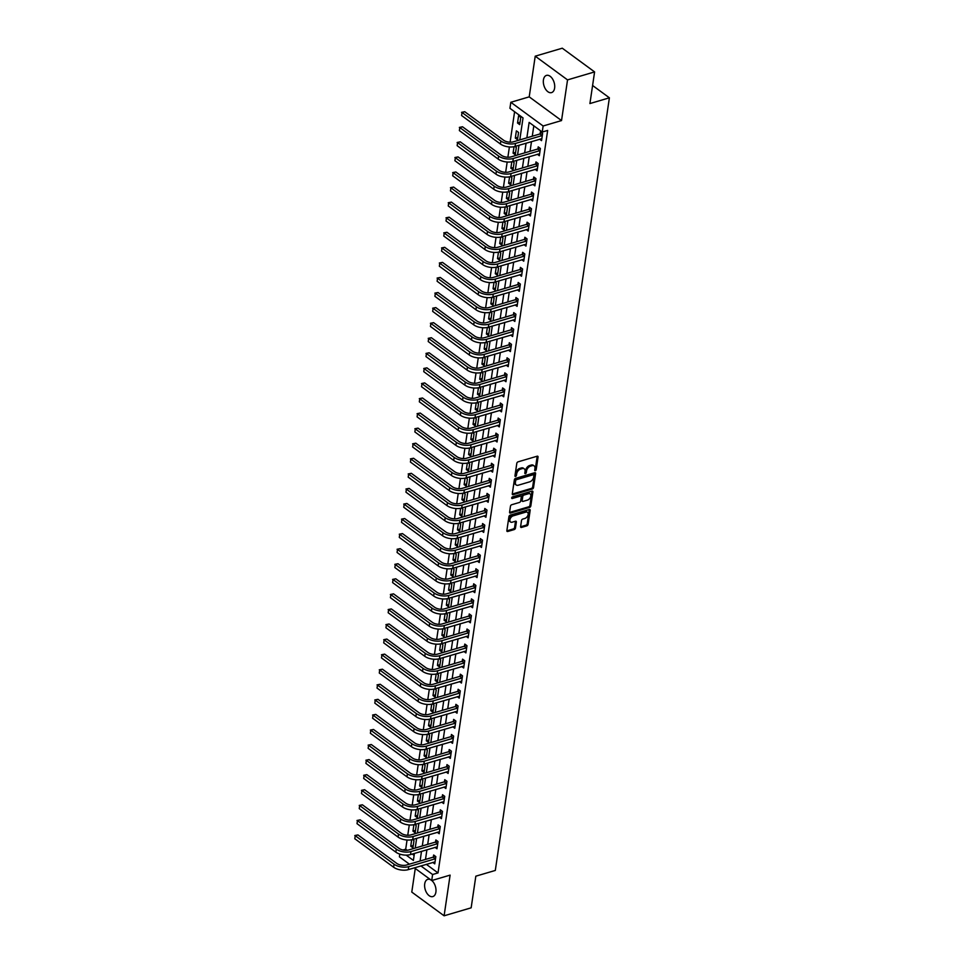 <?xml version="1.0" encoding="UTF-8"?>
<svg xmlns="http://www.w3.org/2000/svg" width="964" height="964" viewBox="0 0 964 964"><rect width="100%" height="100%" fill="white"/><g stroke="black" fill="none" stroke-linecap="round" stroke-linejoin="round"><path stroke-width="1.45" d="M535.321 470.697A0.964 0.615 126.3 0 0 536.189 469.661L538.045 457.081A1.374 0.868 126.3 0 0 537.153 456.213L518.029 461.852A1.374 0.868 126.3 0 0 516.8 463.347L514.945 475.915A0.964 0.615 126.3 0 0 516.427 475.481L516.668 473.854A4.398 2.796 126.3 0 1 520.62 469.07L522.223 468.6A4.398 2.796 126.3 0 1 524.259 468.829A4.398 2.796 126.3 0 1 525.055 471.384L524.814 473.011A0.964 0.615 126.3 0 0 526.308 472.565L526.549 470.938A4.398 2.796 126.3 0 1 530.501 466.154L532.092 465.684A4.398 2.796 126.3 0 1 534.14 465.913A4.398 2.796 126.3 0 1 534.936 468.468L534.695 470.095A0.964 0.615 126.3 0 0 535.321 470.697M534.719 469.926A0.964 0.615 126.3 0 0 535.309 469.01L537.165 456.442A1.374 0.868 126.3 0 0 537.177 456.201M514.969 475.746A0.964 0.615 126.3 0 0 515.559 474.842L515.788 473.216L516.668 473.854M524.838 472.842A0.964 0.615 126.3 0 0 525.428 471.926L525.669 470.299L526.549 470.938M430.643 879.758A8.977 5.326 -106.4 0 0 427.763 879.361A8.977 5.326 -106.4 0 0 424.714 883.868A8.977 5.326 -106.4 0 0 426.823 893.098A8.977 5.326 -106.4 0 0 432.836 896.58A8.977 5.326 -106.4 0 0 435.897 892.074A8.977 5.326 -106.4 0 0 431.776 880.518M554.613 88.11A8.977 5.326 -106.4 0 0 552.493 78.867A8.977 5.326 -106.4 0 0 546.48 75.397A8.977 5.326 -106.4 0 0 543.431 79.904A8.977 5.326 -106.4 0 0 545.54 89.134A8.977 5.326 -106.4 0 0 551.553 92.604A8.977 5.326 -106.4 0 0 554.613 88.11M520.62 526.549A1.374 0.868 126.3 0 0 521.512 527.428L526.874 525.838A1.374 0.868 126.3 0 0 528.103 524.344L530.164 510.39A1.374 0.868 126.3 0 0 529.284 509.51L510.161 515.15A1.374 0.868 126.3 0 0 508.932 516.644L506.859 530.61A1.374 0.868 126.3 0 0 507.751 531.477L514.234 529.573A1.374 0.868 126.3 0 0 515.463 528.067L516.355 522.102A1.374 0.868 126.3 0 0 515.463 521.223L512.246 522.175A3.675 2.338 126.3 0 1 510.534 521.982A3.675 2.338 126.3 0 1 510.209 518.716A3.675 2.338 126.3 0 1 513.185 515.848L525.766 512.137A3.675 2.338 126.3 0 1 527.477 512.33A3.675 2.338 126.3 0 1 527.814 515.583A3.675 2.338 126.3 0 1 524.838 518.463L522.741 519.078A1.374 0.868 126.3 0 0 521.5 520.584L520.62 526.549M426.305 864.322L438.018 872.926L432.607 874.517L431.715 880.542L414.399 867.841M594.595 71.914L567.543 79.892L535.225 56.177L562.277 48.2L594.595 71.914L589.92 103.558L609.393 97.81L495.303 870.444L475.83 876.18L471.155 907.823L444.103 915.8L450.104 875.119L431.715 880.542M535.225 56.177L529.212 96.858L561.53 120.572L567.543 79.892M561.53 120.572L543.13 125.995L542.25 132.02L529.14 122.404L526.862 137.828M438.018 872.926L547.66 130.429L542.25 132.02M532.309 489.049A1.374 0.868 126.3 0 0 533.538 487.555L535.598 473.589A1.374 0.868 126.3 0 0 534.719 472.722L515.595 478.361A1.374 0.868 126.3 0 0 514.354 479.855L512.294 493.809A1.374 0.868 126.3 0 0 513.185 494.689L532.309 489.049L531.429 488.411A1.374 0.868 126.3 0 0 532.67 486.904L534.731 472.95A1.374 0.868 126.3 0 0 534.743 472.709M532.887 491.989L530.827 505.943A1.374 0.868 126.3 0 1 529.585 507.45L510.474 513.077A1.374 0.868 126.3 0 1 509.582 512.209L510.462 506.233A1.374 0.868 126.3 0 1 511.703 504.738L519.451 502.449A1.374 0.868 126.3 0 0 520.693 500.955L521.271 496.99A1.374 0.868 126.3 0 0 520.391 496.123L512.318 498.509A0.964 0.615 126.3 0 1 512.559 496.846L531.995 491.122A1.374 0.868 126.3 0 1 532.887 491.989L532.008 491.351L529.947 505.305L530.827 505.943M415.267 868.48L411.785 892.086L444.103 915.8M533.815 125.838L532.273 136.225M531.489 141.588L530.055 151.3M529.26 156.65L527.826 166.362M527.031 171.725L525.609 181.425M524.814 186.787L523.38 196.499M522.584 201.862L521.15 211.562M520.367 216.924L518.933 226.624M518.138 231.987L516.704 241.699M515.909 247.061L514.475 256.761M513.692 262.124L512.258 271.824M511.462 277.186L510.028 286.898M509.233 292.261L507.799 301.961M507.016 307.323L505.582 317.036M504.787 322.386L503.353 332.098M502.557 337.46L501.135 347.161M500.34 352.523L498.906 362.235M498.111 367.597L496.677 377.298M495.894 382.66L494.46 392.36M493.664 397.722L492.23 407.435M491.435 412.797L490.001 422.497M489.218 427.859L487.784 437.56M486.989 442.922L485.555 452.634M484.759 457.996L483.326 467.697M482.542 473.059L481.108 482.771M480.313 488.121L478.879 497.834M478.084 503.196L476.65 512.896M475.867 518.258L474.433 527.971M473.637 533.333L472.203 543.033M471.42 548.396L469.986 558.096M469.191 563.458L467.757 573.17M466.962 578.533L465.528 588.233M464.744 593.595L463.31 603.295M462.515 608.658L461.081 618.37M460.286 623.732L458.852 633.432M458.069 638.795L456.635 648.507M455.839 653.857L454.406 663.569M453.61 668.932L452.176 678.632M451.393 683.994L449.959 693.706M449.164 699.069L447.73 708.769M446.947 714.131L445.513 723.831M444.717 729.194L443.283 738.906M442.488 744.268L441.054 753.969M440.271 759.331L438.837 769.031M438.042 774.393L436.608 784.106M435.812 789.468L434.378 799.168M433.595 804.53L432.161 814.243M431.366 819.593L429.932 829.305M429.137 834.667L427.703 844.368M426.919 849.73L425.486 859.442M539.587 139.202L541.551 140.636L542.612 133.406L540.43 131.803L540.141 133.767M537.358 154.264L539.322 155.71L540.394 148.48L538.213 146.877L537.912 148.842M535.141 169.339L537.105 170.773L538.165 163.543L535.984 161.94L535.695 163.904M532.911 184.401L534.875 185.835L535.948 178.605L533.755 177.002L533.466 178.967M530.682 199.464L532.646 200.91L533.719 193.68L531.538 192.077L531.248 194.041M528.465 214.538L530.429 215.972L531.489 208.742L529.308 207.14L529.019 209.104M526.236 229.601L528.2 231.047L529.272 223.805L527.079 222.202L526.79 224.178M524.018 244.663L525.97 246.109L527.043 238.879L524.862 237.277L524.573 239.241M521.789 259.738L523.753 261.172L524.814 253.942L522.633 252.339L522.343 254.303M519.56 274.8L521.524 276.246L522.596 269.004L520.403 267.402L520.114 269.378M517.343 289.875L519.295 291.309L520.367 284.079L518.186 282.476L517.897 284.44M515.113 304.937L517.078 306.371L518.138 299.141L515.957 297.539L515.668 299.503M512.884 320L514.848 321.446L515.921 314.216L513.74 312.613L513.438 314.577M510.667 335.074L512.631 336.508L513.692 329.278L511.51 327.676L511.221 329.64M508.438 350.137L510.402 351.571L511.462 344.341L509.281 342.738L508.992 344.702M506.208 365.199L508.173 366.645L509.245 359.415L507.064 357.813L506.775 359.777M503.991 380.274L505.955 381.708L507.016 374.478L504.835 372.875L504.546 374.839M501.762 395.336L503.726 396.782L504.799 389.54L502.606 387.938L502.316 389.914M499.545 410.399L501.497 411.845L502.569 404.615L500.388 403.012L500.099 404.976M497.316 425.473L499.28 426.907L500.34 419.677L498.159 418.075L497.87 420.039M495.086 440.536L497.05 441.982L498.123 434.74L495.93 433.137L495.641 435.113M492.869 455.611L494.821 457.044L495.894 449.814L493.713 448.212L493.423 450.176M490.64 470.673L492.604 472.107L493.664 464.877L491.483 463.274L491.194 465.238M488.411 485.736L490.375 487.182L491.447 479.952L489.266 478.349L488.965 480.313M486.193 500.81L488.146 502.244L489.218 495.014L487.037 493.411L486.748 495.376M483.964 515.873L485.928 517.307L486.989 510.077L484.808 508.474L484.518 510.438M481.735 530.935L483.699 532.381L484.772 525.151L482.59 523.548L482.301 525.513M479.518 546.01L481.482 547.444L482.542 540.214L480.361 538.611L480.072 540.575M477.288 561.072L479.253 562.518L480.325 555.276L478.132 553.673L477.843 555.65M475.071 576.135L477.023 577.581L478.096 570.351L475.915 568.748L475.626 570.712M472.842 591.209L474.806 592.643L475.867 585.413L473.686 583.81L473.396 585.775M470.613 606.272L472.577 607.718L473.649 600.476L471.456 598.873L471.167 600.849M468.396 621.346L470.348 622.78L471.42 615.55L469.239 613.947L468.95 615.912M466.166 636.409L468.13 637.843L469.191 630.613L467.01 629.01L466.721 630.974M463.937 651.471L465.901 652.917L466.974 645.687L464.793 644.085L464.491 646.049M461.72 666.546L463.672 667.98L464.744 660.75L462.563 659.147L462.274 661.111M459.491 681.608L461.455 683.042L462.515 675.812L460.334 674.21L460.045 676.174M457.261 696.671L459.226 698.117L460.298 690.887L458.117 689.284L457.828 691.248M455.044 711.745L457.008 713.179L458.069 705.949L455.888 704.347L455.598 706.311M452.815 726.808L454.779 728.254L455.852 721.012L453.658 719.409L453.369 721.385M450.598 741.87L452.55 743.316L453.622 736.086L451.441 734.484L451.152 736.448M448.368 756.945L450.333 758.379L451.393 751.149L449.212 749.546L448.923 751.51M446.139 772.007L448.103 773.453L449.176 766.211L446.983 764.609L446.694 766.585M443.922 787.082L445.874 788.516L446.947 781.286L444.766 779.683L444.476 781.647M441.693 802.144L443.657 803.578L444.717 796.348L442.536 794.746L442.247 796.71M439.464 817.207L441.428 818.653L442.5 811.423L440.319 809.82L440.018 811.784M437.246 832.281L439.198 833.715L440.271 826.485L438.09 824.883L437.801 826.847M435.017 847.344L436.981 848.778L438.042 841.548L435.861 839.945L435.571 841.909M432.788 862.406L434.752 863.852L435.824 856.622L433.643 855.02L433.354 856.984M514.595 111.728L510.101 142.178M509.402 146.938L507.871 157.252M507.172 162.012L505.654 172.315M504.943 177.075L503.425 187.377M502.726 192.137L501.208 202.452M500.497 207.212L498.978 217.515M498.28 222.274L496.749 232.577M496.05 237.337L494.532 247.652M493.821 252.411L492.303 262.714M491.604 267.474L490.074 277.789M489.375 282.548L487.856 292.851M487.145 297.611L485.627 307.914M484.928 312.673L483.398 322.988M482.699 327.748L481.181 338.051M480.47 342.81L478.951 353.113M478.252 357.873L476.734 368.188M476.023 372.948L474.505 383.25M473.806 388.01L472.276 398.313M471.577 403.073L470.058 413.387M469.348 418.147L467.829 428.45M467.13 433.21L465.6 443.524M464.901 448.284L463.383 458.587M462.672 463.347L461.154 473.649M460.455 478.409L458.924 488.724M458.225 493.484L456.707 503.786M455.996 508.546L454.478 518.849M453.779 523.609L452.261 533.923M451.55 538.683L450.031 548.986M449.332 553.746L447.802 564.048M447.103 568.808L445.585 579.123M444.874 583.883L443.356 594.186M442.657 598.945L441.126 609.26M440.428 614.02L438.909 624.323M438.198 629.082L436.68 639.385M435.981 644.145L434.451 654.46M433.752 659.219L432.233 669.522M431.523 674.282L430.004 684.585M429.305 689.344L427.787 699.659M427.076 704.419L425.558 714.722M424.859 719.481L423.329 729.784M422.63 734.544L421.111 744.859M420.4 749.618L418.882 759.921M418.183 764.681L416.653 774.984M415.954 779.756L414.436 790.058M413.725 794.818L412.206 805.121M411.508 809.881L409.977 820.195M409.278 824.955L407.76 835.258M407.049 840.018L405.699 849.212L407.145 850.272M412.291 854.044L414.134 855.393M518.596 115.788L517.535 123.018L519.716 124.621L520.777 117.379L518.596 115.788M516.379 130.851L515.306 138.081L517.487 139.684L518.56 132.454L516.379 130.851M514.041 146.685L513.077 153.143L515.258 154.746L516.33 147.516L514.909 146.48M511.812 161.747L510.86 168.218L513.041 169.821L514.101 162.591L512.679 161.542M509.582 176.822L508.631 183.281L510.812 184.883L511.884 177.653L510.462 176.605M507.365 191.884L506.401 198.355L508.594 199.946L509.655 192.716L508.233 191.679M505.136 206.947L504.184 213.418L506.365 215.02L507.438 207.79L506.016 206.742M502.907 222.021L501.955 228.48L504.136 230.083L505.208 222.853L503.786 221.804M500.69 237.084L499.726 243.555L501.919 245.157L502.979 237.915L501.557 236.879M498.46 252.146L497.508 258.617L499.689 260.22L500.762 252.99L499.34 251.941M496.231 267.221L495.279 273.68L497.46 275.282L498.533 268.052L497.111 267.016M494.014 282.283L493.062 288.754L495.243 290.357L496.303 283.115L494.881 282.078M491.785 297.358L490.833 303.817L493.014 305.419L494.086 298.189L492.664 297.141M489.567 312.42L488.603 318.879L490.784 320.482L491.857 313.252L490.435 312.216M487.338 327.483L486.386 333.954L488.567 335.556L489.628 328.326L488.206 327.278M485.109 342.557L484.157 349.016L486.338 350.619L487.41 343.389L485.989 342.341M482.892 357.62L481.928 364.091L484.121 365.681L485.181 358.451L483.759 357.415M480.662 372.682L479.711 379.153L481.892 380.756L482.964 373.526L481.542 372.478M478.433 387.757L477.481 394.216L479.662 395.818L480.735 388.588L479.313 387.54M476.216 402.819L475.252 409.29L477.445 410.893L478.506 403.651L477.084 402.615M473.987 417.882L473.035 424.353L475.216 425.955L476.288 418.725L474.866 417.677M471.758 432.957L470.806 439.415L472.987 441.018L474.059 433.788L472.637 432.752M469.54 448.019L468.588 454.49L470.769 456.093L471.83 448.85L470.408 447.814M467.311 463.094L466.359 469.552L468.54 471.155L469.613 463.925L468.191 462.877M465.082 478.156L464.13 484.615L466.311 486.218L467.383 478.988L465.961 477.951M462.865 493.219L461.913 499.689L464.094 501.292L465.154 494.062L463.732 493.014M460.635 508.293L459.683 514.752L461.864 516.355L462.937 509.125L461.515 508.076M458.418 523.356L457.454 529.826L459.647 531.417L460.708 524.187L459.286 523.151M456.189 538.418L455.237 544.889L457.418 546.492L458.49 539.262L457.057 538.213M453.96 553.493L453.008 559.951L455.189 561.554L456.261 554.324L454.839 553.276M451.742 568.555L450.778 575.026L452.972 576.629L454.032 569.387L452.61 568.35M449.513 583.618L448.561 590.089L450.742 591.691L451.815 584.461L450.393 583.413M447.284 598.692L446.332 605.151L448.513 606.754L449.586 599.524L448.164 598.487M445.067 613.755L444.115 620.226L446.296 621.828L447.356 614.586L445.934 613.55M442.838 628.829L441.886 635.288L444.067 636.891L445.139 629.661L443.717 628.612M440.608 643.892L439.656 650.351L441.837 651.953L442.91 644.723L441.488 643.687M438.391 658.954L437.439 665.425L439.62 667.028L440.681 659.798L439.259 658.749M436.162 674.029L435.21 680.488L437.391 682.09L438.463 674.86L437.041 673.812M433.945 689.091L432.981 695.562L435.174 697.153L436.234 689.923L434.812 688.886M431.715 704.154L430.763 710.625L432.944 712.227L434.017 704.997L432.583 703.949M429.486 719.228L428.534 725.687L430.715 727.29L431.788 720.06L430.366 719.011M427.269 734.291L426.305 740.762L428.498 742.364L429.558 735.122L428.137 734.086M425.04 749.353L424.088 755.824L426.269 757.427L427.341 750.197L425.919 749.149M422.81 764.428L421.858 770.887L424.039 772.489L425.112 765.259L423.69 764.223M420.593 779.49L419.641 785.961L421.822 787.564L422.883 780.322L421.461 779.286M418.364 794.565L417.412 801.024L419.593 802.626L420.666 795.396L419.244 794.348M416.135 809.627L415.183 816.086L417.364 817.689L418.436 810.459L417.014 809.423M413.918 824.69L412.966 831.161L415.147 832.763L416.207 825.533L414.785 824.485M411.688 839.764L410.736 846.223L412.917 847.826L413.99 840.596L412.568 839.548M609.393 97.81L592.583 85.483M409.411 864.178L399.397 856.827L399.795 854.104M405.699 849.212L402.976 850.007M519.777 139.913L523.03 117.921L509.932 108.305L510.824 102.28L543.13 125.995M529.212 96.858L510.824 102.28M420.894 865.925L432.607 874.517M526.079 143.19L524.645 152.89M523.85 158.253L522.416 167.953M521.62 173.315L520.198 183.027M519.403 188.39L517.969 198.09M517.174 203.452L515.74 213.152M514.957 218.515L513.523 228.227M512.728 233.589L511.294 243.29M510.498 248.652L509.064 258.352M508.281 263.714L506.847 273.427M506.052 278.789L504.618 288.489M503.823 293.851L502.389 303.564M501.605 308.926L500.171 318.626M499.376 323.988L497.942 333.689M497.147 339.051L495.725 348.763M494.93 354.125L493.496 363.826M492.7 369.188L491.266 378.888M490.483 384.25L489.049 393.963M488.254 399.325L486.82 409.025M486.025 414.387L484.591 424.088M483.808 429.45L482.374 439.162M481.578 444.524L480.144 454.225M479.349 459.587L477.915 469.299M477.132 474.662L475.698 484.362M474.903 489.724L473.469 499.424M472.673 504.787L471.239 514.499M470.456 519.861L469.022 529.561M468.227 534.924L466.793 544.624M466.01 549.986L464.576 559.698M463.78 565.061L462.346 574.761M461.551 580.123L460.117 589.823M459.334 595.186L457.9 604.898M457.105 610.26L455.671 619.96M454.875 625.323L453.442 635.035M452.658 640.397L451.224 650.098M450.429 655.46L448.995 665.16M448.2 670.522L446.766 680.235M445.983 685.597L444.549 695.297M443.753 700.659L442.319 710.36M441.536 715.722L440.102 725.434M439.307 730.796L437.873 740.497M437.078 745.859L435.644 755.559M434.86 760.921L433.426 770.634M432.631 775.996L431.197 785.696M430.402 791.058L428.968 800.771M428.185 806.133L426.751 815.833M425.955 821.195L424.522 830.896M423.726 836.258L422.292 845.97M421.509 851.333L420.075 861.033M406.181 855.128L413.387 860.418L414.424 853.417M415.219 848.055L416.641 838.355M417.436 832.992L418.87 823.28M419.665 817.918L421.099 808.218M421.883 802.855L423.317 793.143M424.112 787.793L425.546 778.081M426.341 772.718L427.775 763.018M428.558 757.656L429.992 747.944M430.788 742.581L432.221 732.881M433.017 727.519L434.451 717.819M435.234 712.456L436.668 702.744M437.463 697.382L438.897 687.681M439.692 682.319L441.114 672.619M441.91 667.257L443.344 657.544M444.139 652.182L445.573 642.482M446.356 637.12L447.79 627.407M448.585 622.057L450.019 612.345M450.815 606.983L452.249 597.282M453.032 591.92L454.466 582.208M455.261 576.846L456.695 567.145M457.49 561.783L458.924 552.083M459.708 546.721L461.141 537.008M461.937 531.646L463.371 521.946M464.166 516.584L465.588 506.883M466.383 501.521L467.817 491.809M468.612 486.446L470.046 476.746M470.83 471.384L472.264 461.672M473.059 456.321L474.493 446.609M475.288 441.247L476.722 431.547M477.505 426.184L478.939 416.472M479.735 411.11L481.169 401.41M481.964 396.047L483.398 386.347M484.181 380.985L485.615 371.273M486.41 365.91L487.844 356.21M488.64 350.848L490.074 341.148M490.857 335.785L492.291 326.073M493.086 320.711L494.52 311.011M495.303 305.648L496.737 295.936M497.532 290.586L498.966 280.873M499.762 275.511L501.196 265.811M501.979 260.449L503.413 250.736M504.208 245.374L505.642 235.674M506.437 230.312L507.871 220.611M508.655 215.249L510.089 205.537M510.884 200.175L512.318 190.474M513.113 185.112L514.547 175.412M515.33 170.05L516.764 160.337M517.56 154.975L518.994 145.275M517.535 123.018L520.066 122.271M515.306 138.081L517.837 137.334M513.077 153.143L515.607 152.408M510.86 168.218L513.39 167.471M508.631 183.281L511.161 182.533M506.401 198.355L508.932 197.608M504.184 213.418L506.715 212.67M501.955 228.48L504.485 227.733M499.726 243.555L502.256 242.808M497.508 258.617L500.039 257.87M495.279 273.68L497.81 272.933M493.062 288.754L495.592 288.007M490.833 303.817L493.363 303.07M488.603 318.879L491.134 318.144M486.386 333.954L488.917 333.207M484.157 349.016L486.687 348.269M481.928 364.091L484.458 363.344M479.711 379.153L482.241 378.406M477.481 394.216L480.012 393.469M475.252 409.29L477.783 408.543M473.035 424.353L475.565 423.606M470.806 439.415L473.336 438.668M468.588 454.49L471.119 453.743M466.359 469.552L468.89 468.805M464.13 484.615L466.66 483.88M461.913 499.689L464.443 498.942M459.683 514.752L462.214 514.005M457.454 529.826L459.985 529.079M455.237 544.889L457.767 544.142M453.008 559.951L455.538 559.204M450.778 575.026L453.309 574.279M448.561 590.089L451.092 589.341M446.332 605.151L448.863 604.404M444.115 620.226L446.645 619.478M441.886 635.288L444.416 634.541M439.656 650.351L442.187 649.616M437.439 665.425L439.97 664.678M435.21 680.488L437.74 679.741M432.981 695.562L435.511 694.815M430.763 710.625L433.294 709.878M428.534 725.687L431.065 724.94M426.305 740.762L428.835 740.015M424.088 755.824L426.618 755.077M421.858 770.887L424.389 770.14M419.641 785.961L422.16 785.214M417.412 801.024L419.943 800.277M415.183 816.086L417.713 815.351M412.966 831.161L415.496 830.414M410.736 846.223L413.267 845.476M534.14 465.913L533.273 465.275A4.398 2.796 126.3 0 0 531.224 465.046L532.092 465.684M525.669 470.299A4.398 2.796 126.3 0 1 529.634 465.516L531.224 465.046M524.259 468.829L523.392 468.191A4.398 2.796 126.3 0 0 521.343 467.95L522.223 468.6M515.788 473.216A4.398 2.796 126.3 0 1 519.753 468.42L521.343 467.95M513.185 494.689L512.306 494.038A1.374 0.868 126.3 0 0 512.306 494.038L531.429 488.411M533.923 475.324A0.964 0.615 126.3 0 0 533.297 474.722L516.523 479.662A0.964 0.615 126.3 0 0 515.656 480.711L515.403 482.434A4.398 2.796 126.3 0 0 516.198 484.976A4.398 2.796 126.3 0 0 518.246 485.217L529.706 481.831A4.398 2.796 126.3 0 0 533.67 477.047L533.923 475.324M533.056 474.541A0.964 0.615 126.3 0 0 532.429 474.083L533.297 474.722M516.198 484.976L515.318 484.338A4.398 2.796 126.3 0 1 514.523 481.795L514.776 480.072A0.964 0.615 126.3 0 1 515.644 479.024L532.429 474.083M510.474 513.077L509.594 512.438A1.374 0.868 126.3 0 0 509.594 512.438L528.718 506.799A1.374 0.868 126.3 0 0 529.947 505.305M521.03 496.195L520.15 495.556A1.374 0.868 126.3 0 0 519.512 495.484L511.715 497.786M527.501 500.087A3.675 2.338 126.3 0 0 530.477 497.207A3.675 2.338 126.3 0 0 530.14 493.954A3.675 2.338 126.3 0 0 528.429 493.749L523.994 495.062A1.374 0.868 126.3 0 0 522.765 496.556L522.175 500.521A1.374 0.868 126.3 0 0 523.066 501.388L527.501 500.087M530.14 493.954L529.272 493.303A3.675 2.338 126.3 0 0 527.561 493.11L528.429 493.749M522.428 501.316L521.548 500.678A1.374 0.868 126.3 0 1 521.307 499.882L521.886 495.918A1.374 0.868 126.3 0 1 523.127 494.424L527.561 493.11M527.477 512.33L526.609 511.691A3.675 2.338 126.3 0 0 524.898 511.498L525.766 512.137M510.534 521.982L509.667 521.331A3.675 2.338 126.3 0 1 509.329 518.078A3.675 2.338 126.3 0 1 512.306 515.198L524.898 511.498M506.847 530.851A1.374 0.868 126.3 0 0 506.883 530.839L513.354 528.923A1.374 0.868 126.3 0 0 514.595 527.428L515.475 521.452A1.374 0.868 126.3 0 0 515.487 521.223M521.512 527.428L520.632 526.778A1.374 0.868 126.3 0 0 520.632 526.778L525.995 525.199A1.374 0.868 126.3 0 0 527.236 523.705L529.296 509.739A1.374 0.868 126.3 0 0 529.308 509.51M542.322 135.37L539.804 134.008L513.342 141.816A7.013 3.47 -171.6 0 1 503.557 140.202L464.744 111.716L462.033 112.511L500.858 140.997A10.52 5.206 8.4 0 0 515.523 143.419L541.985 135.611M461.587 115.523L462.033 112.511L461.587 115.523L500.412 144.01A10.52 5.206 8.4 0 0 515.077 146.432L541.84 138.671M539.804 134.008L541.66 132.707M461.575 112.342L464.744 111.716M540.105 150.444L537.575 149.071L511.113 156.879A7.013 3.47 -171.6 0 1 501.34 155.264L462.515 126.778L459.816 127.573L498.629 156.072A10.52 5.206 8.4 0 0 513.294 158.482L539.768 150.673M459.37 130.586L459.816 127.573L459.37 130.586L498.183 159.084A10.52 5.206 8.4 0 0 512.848 161.494L539.611 153.746M537.575 149.071L539.442 147.781M459.358 127.405L462.515 126.778M537.876 165.507L535.357 164.145L508.896 171.941A7.013 3.47 -171.6 0 1 499.111 170.339L460.286 141.853L457.587 142.648L496.412 171.134A10.52 5.206 8.4 0 0 511.077 173.544L537.538 165.748M457.141 145.66L457.587 142.648L457.141 145.66L495.966 174.147A10.52 5.206 8.4 0 0 510.631 176.557L537.394 168.808M535.357 164.145L537.213 162.844M457.129 142.479L460.286 141.853M535.647 180.569L533.128 179.208L506.666 187.016A7.013 3.47 -171.6 0 1 496.894 185.401L458.069 156.915L455.357 157.71L494.183 186.197A10.52 5.206 8.4 0 0 508.847 188.619L535.309 180.81M454.912 160.723L455.357 157.71L454.912 160.723L493.737 189.209A10.52 5.206 8.4 0 0 508.402 191.631L535.165 183.871M533.128 179.208L534.984 177.906M454.9 157.542L458.069 156.915M533.429 195.644L530.899 194.27L504.437 202.078A7.013 3.47 -171.6 0 1 494.665 200.464L455.839 171.978L453.14 172.773L491.953 201.271A10.52 5.206 8.4 0 0 506.618 203.681L533.092 195.873M452.694 175.797L453.14 172.773L452.694 175.797L491.507 204.284A10.52 5.206 8.4 0 0 506.184 206.694L532.935 198.946M530.899 194.27L532.767 192.981M452.682 172.604L455.839 171.978M531.2 210.706L528.682 209.345L502.22 217.141A7.013 3.47 -171.6 0 1 492.435 215.538L453.61 187.052L450.911 187.847L489.736 216.334A10.52 5.206 8.4 0 0 504.401 218.744L530.863 210.947M450.465 190.86L450.911 187.847L450.465 190.86L489.29 219.346A10.52 5.206 8.4 0 0 503.955 221.756L530.718 214.008M528.682 209.345L530.537 208.043M450.453 187.679L453.61 187.052M528.983 225.781L526.452 224.407L499.991 232.216A7.013 3.47 -171.6 0 1 490.218 230.601L451.393 202.115L448.682 202.91L487.507 231.396A10.52 5.206 8.4 0 0 502.172 233.818L528.634 226.01M448.236 205.922L448.682 202.91L448.236 205.922L487.061 234.409A10.52 5.206 8.4 0 0 501.726 236.831L528.489 229.071M526.452 224.407L528.32 223.106M448.224 202.741L451.393 202.115M526.754 240.843L524.235 239.482L497.761 247.278A7.013 3.47 -171.6 0 1 487.989 245.675L449.164 217.177L446.465 217.985L485.278 246.471A10.52 5.206 8.4 0 0 499.954 248.881L526.416 241.084M446.019 220.997L446.465 217.985L446.019 220.997L484.844 249.483A10.52 5.206 8.4 0 0 499.509 251.893L526.26 244.145M524.235 239.482L526.091 238.18M446.007 217.816L449.164 217.177M524.524 255.906L522.006 254.544L495.544 262.341A7.013 3.47 -171.6 0 1 485.76 260.738L446.947 232.252L444.235 233.047L483.06 261.533A10.52 5.206 8.4 0 0 497.725 263.943L524.187 256.147M443.789 236.06L444.235 233.047L443.789 236.06L482.615 264.546A10.52 5.206 8.4 0 0 497.279 266.956L524.042 259.208M522.006 254.544L523.862 253.243M443.777 232.878L446.947 232.252M522.307 270.98L519.777 269.607L493.315 277.415A7.013 3.47 -171.6 0 1 483.542 275.8L444.717 247.314L442.006 248.11L480.831 276.596A10.52 5.206 8.4 0 0 495.496 279.018L521.958 271.209M441.56 251.122L442.006 248.11L441.56 251.122L480.385 279.62A10.52 5.206 8.4 0 0 495.05 282.03L521.813 274.27M519.777 269.607L521.644 268.305M441.548 247.941L444.717 247.314M520.078 286.043L517.56 284.681L491.086 292.478A7.013 3.47 -171.6 0 1 481.313 290.875L442.488 262.377L439.789 263.184L478.614 291.67A10.52 5.206 8.4 0 0 493.279 294.08L519.741 286.284M439.343 266.197L439.789 263.184L439.343 266.197L478.168 294.683A10.52 5.206 8.4 0 0 492.833 297.093L519.596 289.345M517.56 284.681L519.415 283.38M439.331 263.015L442.488 262.377M517.849 301.105L515.33 299.744L488.869 307.552A7.013 3.47 -171.6 0 1 479.084 305.937L440.271 277.451L437.56 278.247L476.385 306.733A10.52 5.206 8.4 0 0 491.05 309.155L517.511 301.346M437.114 281.259L437.56 278.247L437.114 281.259L475.939 309.745A10.52 5.206 8.4 0 0 490.604 312.167L517.367 304.407M515.33 299.744L517.186 298.442M437.102 278.078L440.271 277.451M515.632 316.18L513.101 314.806L486.639 322.615A7.013 3.47 -171.6 0 1 476.867 321L438.042 292.514L435.33 293.309L474.155 321.807A10.52 5.206 8.4 0 0 488.82 324.217L515.294 316.409M434.897 296.322L435.33 293.309L434.897 296.322L473.71 324.82A10.52 5.206 8.4 0 0 488.374 327.23L515.138 319.482M513.101 314.806L514.969 313.517M434.885 293.14L438.042 292.514M513.402 331.242L510.884 329.881L484.422 337.677A7.013 3.47 -171.6 0 1 474.637 336.075L435.812 307.588L433.113 308.384L471.938 336.87A10.52 5.206 8.4 0 0 486.603 339.28L513.065 331.483M432.667 311.396L433.113 308.384L432.667 311.396L471.492 339.882A10.52 5.206 8.4 0 0 486.157 342.292L512.92 334.544M510.884 329.881L512.74 328.579M432.655 308.215L435.812 307.588M511.173 346.305L508.655 344.943L482.193 352.752A7.013 3.47 -171.6 0 1 472.408 351.137L433.595 322.651L430.884 323.446L469.709 351.932A10.52 5.206 8.4 0 0 484.374 354.354L510.836 346.546M430.438 326.459L430.884 323.446L430.438 326.459L469.263 354.945A10.52 5.206 8.4 0 0 483.928 357.367L510.691 349.607M508.655 344.943L510.51 343.642M430.426 323.277L433.595 322.651M508.956 361.38L506.425 360.006L479.964 367.814A7.013 3.47 -171.6 0 1 470.191 366.2L431.366 337.713L428.667 338.509L467.48 367.007A10.52 5.206 8.4 0 0 482.145 369.417L508.618 361.608M428.221 341.533L428.667 338.509L428.221 341.533L467.034 370.019A10.52 5.206 8.4 0 0 481.711 372.429L508.462 364.681M506.425 360.006L508.293 358.716M428.209 338.34L431.366 337.713M506.727 376.442L504.208 375.08L477.746 382.877A7.013 3.47 -171.6 0 1 467.962 381.274L429.137 352.788L426.437 353.583L465.263 382.069A10.52 5.206 8.4 0 0 479.927 384.479L506.389 376.683M425.992 356.596L426.437 353.583L425.992 356.596L464.817 385.082A10.52 5.206 8.4 0 0 479.482 387.492L506.245 379.744M504.208 375.08L506.064 373.779M425.98 353.414L429.137 352.788M504.497 391.517L501.979 390.143L475.517 397.951A7.013 3.47 -171.6 0 1 465.745 396.337L426.919 367.85L424.208 368.646L463.033 397.132A10.52 5.206 8.4 0 0 477.698 399.554L504.16 391.746M423.762 371.658L424.208 368.646L423.762 371.658L462.587 400.144A10.52 5.206 8.4 0 0 477.252 402.566L504.015 394.806M501.979 390.143L503.847 388.841M423.75 368.477L426.919 367.85M502.28 406.579L499.762 405.217L473.288 413.014A7.013 3.47 -171.6 0 1 463.515 411.411L424.69 382.913L421.991 383.72L460.804 412.206A10.52 5.206 8.4 0 0 475.481 414.616L501.943 406.82M421.545 386.733L421.991 383.72L421.545 386.733L460.37 415.219A10.52 5.206 8.4 0 0 475.035 417.629L501.786 409.881M499.762 405.217L501.617 403.916M421.533 383.552L424.69 382.913M500.051 421.642L497.532 420.28L471.071 428.076A7.013 3.47 -171.6 0 1 461.286 426.474L422.473 397.987L419.762 398.783L458.587 427.269A10.52 5.206 8.4 0 0 473.252 429.679L499.714 421.883M419.316 401.795L419.762 398.783L419.316 401.795L458.141 430.281A10.52 5.206 8.4 0 0 472.806 432.691L499.569 424.943M497.532 420.28L499.388 418.978M419.304 398.614L422.473 397.987M497.834 436.716L495.303 435.342L468.841 443.151A7.013 3.47 -171.6 0 1 459.069 441.536L420.244 413.05L417.533 413.845L456.358 442.331A10.52 5.206 8.4 0 0 471.022 444.753L497.484 436.945M417.087 416.858L417.533 413.845L417.087 416.858L455.912 445.356A10.52 5.206 8.4 0 0 470.577 447.766L497.34 440.006M495.303 435.342L497.171 434.041M417.075 413.677L420.244 413.05M495.604 451.779L493.086 450.417L466.612 458.213A7.013 3.47 -171.6 0 1 456.84 456.611L418.014 428.112L415.315 428.92L454.14 457.406A10.52 5.206 8.4 0 0 468.805 459.816L495.267 452.02M414.869 431.932L415.315 428.92L414.869 431.932L453.695 460.418A10.52 5.206 8.4 0 0 468.359 462.828L495.122 455.08M493.086 450.417L494.942 449.116M414.857 428.751L418.014 428.112M493.375 466.841L490.857 465.479L464.395 473.288A7.013 3.47 -171.6 0 1 454.61 471.673L415.797 443.187L413.086 443.982L451.911 472.468A10.52 5.206 8.4 0 0 466.576 474.891L493.038 467.082M412.64 446.995L413.086 443.982L412.64 446.995L451.465 475.481A10.52 5.206 8.4 0 0 466.13 477.903L492.893 470.143M490.857 465.479L492.712 464.178M412.628 443.814L415.797 443.187M491.158 481.916L488.628 480.542L462.166 488.35A7.013 3.47 -171.6 0 1 452.393 486.736L413.568 458.249L410.857 459.045L449.682 487.543A10.52 5.206 8.4 0 0 464.347 489.953L490.821 482.145M410.423 462.057L410.857 459.045L410.423 462.057L449.236 490.556A10.52 5.206 8.4 0 0 463.901 492.966L490.664 485.217M488.628 480.542L490.495 479.253M410.411 458.876L413.568 458.249M488.929 496.978L486.41 495.617L459.949 503.413A7.013 3.47 -171.6 0 1 450.164 501.81L411.339 473.324L408.64 474.119L447.465 502.606A10.52 5.206 8.4 0 0 462.13 505.016L488.591 497.219M408.194 477.132L408.64 474.119L408.194 477.132L447.019 505.618A10.52 5.206 8.4 0 0 461.684 508.028L488.447 500.28M486.41 495.617L488.266 494.315M408.182 473.951L411.339 473.324M486.7 512.041L484.181 510.679L457.719 518.487A7.013 3.47 -171.6 0 1 447.935 516.873L409.122 488.387L406.41 489.182L445.235 517.668A10.52 5.206 8.4 0 0 459.9 520.09L486.362 512.282M405.964 492.194L406.41 489.182L405.964 492.194L444.79 520.681A10.52 5.206 8.4 0 0 459.454 523.103L486.218 515.342M484.181 510.679L486.037 509.378M405.952 489.013L409.122 488.387M484.482 527.115L481.952 525.742L455.49 533.55A7.013 3.47 -171.6 0 1 445.717 531.935L406.892 503.449L404.193 504.244L443.006 532.743A10.52 5.206 8.4 0 0 457.671 535.153L484.145 527.344M403.747 507.269L404.193 504.244L403.747 507.269L442.56 535.755A10.52 5.206 8.4 0 0 457.237 538.165L483.988 530.417M481.952 525.742L483.82 524.452M403.735 504.076L406.892 503.449M482.253 542.178L479.735 540.816L453.273 548.612A7.013 3.47 -171.6 0 1 443.488 547.01L404.663 518.524L401.964 519.319L440.789 547.805A10.52 5.206 8.4 0 0 455.454 550.215L481.916 542.419M401.518 522.331L401.964 519.319L401.518 522.331L440.343 550.818A10.52 5.206 8.4 0 0 455.008 553.228L481.771 545.479M479.735 540.816L481.59 539.515M401.506 519.15L404.663 518.524M480.024 557.252L477.505 555.879L451.044 563.687A7.013 3.47 -171.6 0 1 441.271 562.072L402.446 533.586L399.735 534.381L438.56 562.868A10.52 5.206 8.4 0 0 453.225 565.29L479.686 557.481M399.289 537.394L399.735 534.381L399.289 537.394L438.114 565.88A10.52 5.206 8.4 0 0 452.779 568.302L479.542 560.542M477.505 555.879L479.373 554.577M399.277 534.213L402.446 533.586M477.807 572.315L475.276 570.953L448.814 578.749A7.013 3.47 -171.6 0 1 439.042 577.147L400.217 548.649L397.517 549.456L436.331 577.942A10.52 5.206 8.4 0 0 451.007 580.352L477.469 572.556M397.072 552.468L397.517 549.456L397.072 552.468L435.897 580.955A10.52 5.206 8.4 0 0 450.562 583.365L477.313 575.616M475.276 570.953L477.144 569.652M397.06 549.287L400.217 548.649M475.577 587.377L473.059 586.016L446.597 593.812A7.013 3.47 -171.6 0 1 436.812 592.209L397.999 563.723L395.288 564.518L434.113 593.005A10.52 5.206 8.4 0 0 448.778 595.415L475.24 587.618M394.842 567.531L395.288 564.518L394.842 567.531L433.667 596.017A10.52 5.206 8.4 0 0 448.332 598.427L475.095 590.679M473.059 586.016L474.915 584.714M394.83 564.35L397.999 563.723M473.36 602.452L470.83 601.078L444.368 608.887A7.013 3.47 -171.6 0 1 434.595 607.272L395.77 578.786L393.059 579.581L431.884 608.067A10.52 5.206 8.4 0 0 446.549 610.489L473.011 602.681M392.613 582.593L393.059 579.581L392.613 582.593L431.438 611.092A10.52 5.206 8.4 0 0 446.103 613.502L472.866 605.741M470.83 601.078L472.697 599.777M392.601 579.412L395.77 578.786M471.131 617.514L468.612 616.153L442.139 623.949A7.013 3.47 -171.6 0 1 432.366 622.346L393.541 593.848L390.842 594.655L429.667 623.142A10.52 5.206 8.4 0 0 444.332 625.552L470.793 617.755M390.396 597.668L390.842 594.655L390.396 597.668L429.221 626.154A10.52 5.206 8.4 0 0 443.886 628.564L470.637 620.816M468.612 616.153L470.468 614.851M390.384 594.487L393.541 593.848M468.902 632.577L466.383 631.215L439.921 639.024A7.013 3.47 -171.6 0 1 430.137 637.409L391.324 608.923L388.613 609.718L427.438 638.204A10.52 5.206 8.4 0 0 442.102 640.626L468.564 632.818M388.167 612.73L388.613 609.718L388.167 612.73L426.992 641.217A10.52 5.206 8.4 0 0 441.657 643.639L468.42 635.879M466.383 631.215L468.239 629.914M388.155 609.549L391.324 608.923M466.684 647.651L464.154 646.278L437.692 654.086A7.013 3.47 -171.6 0 1 427.92 652.471L389.094 623.985L386.383 624.78L425.208 653.279A10.52 5.206 8.4 0 0 439.873 655.689L466.347 647.88M385.949 627.793L386.383 624.78L385.949 627.793L424.763 656.291A10.52 5.206 8.4 0 0 439.427 658.701L466.19 650.953M464.154 646.278L466.022 644.988M385.937 624.612L389.094 623.985M464.455 662.714L461.937 661.352L435.475 669.149A7.013 3.47 -171.6 0 1 425.69 667.546L386.865 639.06L384.166 639.855L422.991 668.341A10.52 5.206 8.4 0 0 437.656 670.751L464.118 662.955M383.72 642.868L384.166 639.855L383.72 642.868L422.545 671.354A10.52 5.206 8.4 0 0 437.21 673.764L463.973 666.016M461.937 661.352L463.792 660.051M383.708 639.686L386.865 639.06M462.226 677.776L459.708 676.415L433.246 684.223A7.013 3.47 -171.6 0 1 423.461 682.608L384.648 654.122L381.937 654.918L420.762 683.404A10.52 5.206 8.4 0 0 435.427 685.826L461.889 678.017M381.491 657.93L381.937 654.918L381.491 657.93L420.316 686.416A10.52 5.206 8.4 0 0 434.981 688.838L461.744 681.078M459.708 676.415L461.563 675.113M381.479 654.749L384.648 654.122M460.009 692.851L457.478 691.477L431.016 699.286A7.013 3.47 -171.6 0 1 421.244 697.671L382.419 669.185L379.72 669.98L418.533 698.478A10.52 5.206 8.4 0 0 433.198 700.888L459.671 693.08M379.274 673.005L379.72 669.98L379.274 673.005L418.087 701.491A10.52 5.206 8.4 0 0 432.764 703.901L459.515 696.153M457.478 691.477L459.346 690.188M379.262 669.811L382.419 669.185M457.779 707.913L455.261 706.552L428.799 714.348A7.013 3.47 -171.6 0 1 419.015 712.745L380.19 684.259L377.49 685.055L416.315 713.541A10.52 5.206 8.4 0 0 430.98 715.951L457.442 708.154M377.044 688.067L377.49 685.055L377.044 688.067L415.87 716.553A10.52 5.206 8.4 0 0 430.534 718.963L457.298 711.215M455.261 706.552L457.117 705.25M377.032 684.886L380.19 684.259M455.55 722.988L453.032 721.614L426.57 729.423A7.013 3.47 -171.6 0 1 416.797 727.808L377.972 699.322L375.261 700.117L414.086 728.603A10.52 5.206 8.4 0 0 428.751 731.025L455.213 723.217M374.815 703.13L375.261 700.117L374.815 703.13L413.64 731.616A10.52 5.206 8.4 0 0 428.305 734.038L455.068 726.278M453.032 721.614L454.9 720.313M374.803 699.948L377.972 699.322M453.333 738.05L450.803 736.689L424.341 744.485A7.013 3.47 -171.6 0 1 414.568 742.883L375.743 714.384L373.044 715.192L411.857 743.678A10.52 5.206 8.4 0 0 426.534 746.088L452.996 738.291M372.598 718.204L373.044 715.192L372.598 718.204L411.411 746.69A10.52 5.206 8.4 0 0 426.088 749.1L452.839 741.352M450.803 736.689L452.67 735.387M372.586 715.023L375.743 714.384M451.104 753.113L448.585 751.751L422.124 759.548A7.013 3.47 -171.6 0 1 412.339 757.945L373.514 729.459L370.815 730.254L409.64 758.74A10.52 5.206 8.4 0 0 424.305 761.15L450.766 753.354M370.369 733.267L370.815 730.254L370.369 733.267L409.194 761.753A10.52 5.206 8.4 0 0 423.859 764.163L450.622 756.415M448.585 751.751L450.441 750.45M370.357 730.085L373.514 729.459M448.887 768.188L446.356 766.814L419.894 774.622A7.013 3.47 -171.6 0 1 410.122 773.008L371.297 744.521L368.585 745.317L407.411 773.803A10.52 5.206 8.4 0 0 422.075 776.225L448.537 768.416M368.14 748.329L368.585 745.317L368.14 748.329L406.965 776.827A10.52 5.206 8.4 0 0 421.63 779.237L448.393 771.477M446.356 766.814L448.224 765.512M368.127 745.148L371.297 744.521M446.657 783.25L444.139 781.888L417.665 789.685A7.013 3.47 -171.6 0 1 407.893 788.082L369.067 759.584L366.368 760.391L405.193 788.877A10.52 5.206 8.4 0 0 419.858 791.287L446.32 783.491M365.922 763.404L366.368 760.391L365.922 763.404L404.747 791.89A10.52 5.206 8.4 0 0 419.412 794.3L446.163 786.552M444.139 781.888L445.995 780.587M365.91 760.222L369.067 759.584M444.428 798.312L441.91 796.951L415.448 804.759A7.013 3.47 -171.6 0 1 405.663 803.145L366.85 774.658L364.139 775.454L402.964 803.94A10.52 5.206 8.4 0 0 417.629 806.362L444.091 798.554M363.693 778.466L364.139 775.454L363.693 778.466L402.518 806.952A10.52 5.206 8.4 0 0 417.183 809.374L443.946 801.614M441.91 796.951L443.765 795.649M363.681 775.285L366.85 774.658M442.211 813.387L439.68 812.013L413.219 819.822A7.013 3.47 -171.6 0 1 403.446 818.207L364.621 789.721L361.91 790.516L400.735 819.014A10.52 5.206 8.4 0 0 415.4 821.424L441.861 813.616M361.476 793.529L361.91 790.516L361.476 793.529L400.289 822.027A10.52 5.206 8.4 0 0 414.954 824.437L441.717 816.689M439.68 812.013L441.548 810.724M361.452 790.347L364.621 789.721M439.982 828.45L437.463 827.088L410.989 834.884A7.013 3.47 -171.6 0 1 401.217 833.282L362.392 804.795L359.692 805.591L398.518 834.077A10.52 5.206 8.4 0 0 413.182 836.487L439.644 828.691M359.247 808.603L359.692 805.591L359.247 808.603L398.072 837.089A10.52 5.206 8.4 0 0 412.737 839.499L439.5 831.751M437.463 827.088L439.319 825.787M359.235 805.422L362.392 804.795M437.752 843.512L435.234 842.15L408.772 849.959A7.013 3.47 -171.6 0 1 398.988 848.344L360.174 819.858L357.463 820.653L396.288 849.139A10.52 5.206 8.4 0 0 410.953 851.561L437.415 843.753M357.017 823.666L357.463 820.653L357.017 823.666L395.843 852.152A10.52 5.206 8.4 0 0 410.507 854.574L437.27 846.814M435.234 842.15L437.09 840.849M357.005 820.485L360.174 819.858M435.535 858.587L433.005 857.213L406.543 865.021A7.013 3.47 -171.6 0 1 396.77 863.407L357.945 834.92L355.246 835.716L394.059 864.214A10.52 5.206 8.4 0 0 408.724 866.624L435.198 858.816M354.8 838.74L355.246 835.716L354.8 838.74L393.613 867.226A10.52 5.206 8.4 0 0 408.278 869.636L435.041 861.888M433.005 857.213L434.872 855.924M354.788 835.547L357.945 834.92M535.309 469.01L536.189 469.661M515.559 474.842L516.427 475.481M525.428 471.926L526.308 472.565M529.634 465.516L530.501 466.154M519.753 468.42L520.62 469.07M537.165 456.442L538.045 457.081M534.731 472.95L535.598 473.589M532.67 486.904L533.538 487.555M515.644 479.024L516.523 479.662M514.776 480.072L515.656 480.711M514.523 481.795L515.403 482.434M528.718 506.799L529.585 507.45M519.512 495.484L520.391 496.123M511.679 498.039L512.318 498.509M523.127 494.424L523.994 495.062M521.886 495.918L522.765 496.556M521.307 499.882L522.175 500.521M512.306 515.198L513.185 515.848M515.475 521.452L516.355 522.102M514.595 527.428L515.463 528.067M513.354 528.923L514.234 529.573M506.883 530.839L507.751 531.477M529.296 509.739L530.164 510.39M527.236 523.705L528.103 524.344M525.995 525.199L526.874 525.838M515.523 143.419L515.077 146.432M500.858 140.997L500.412 144.01M513.294 158.482L512.848 161.494M498.629 156.072L498.183 159.084M511.077 173.544L510.631 176.557M496.412 171.134L495.966 174.147M508.847 188.619L508.402 191.631M494.183 186.197L493.737 189.209M506.618 203.681L506.184 206.694M491.953 201.271L491.507 204.284M504.401 218.744L503.955 221.756M489.736 216.334L489.29 219.346M502.172 233.818L501.726 236.831M487.507 231.396L487.061 234.409M499.954 248.881L499.509 251.893M485.278 246.471L484.844 249.483M497.725 263.943L497.279 266.956M483.06 261.533L482.615 264.546M495.496 279.018L495.05 282.03M480.831 276.596L480.385 279.62M493.279 294.08L492.833 297.093M478.614 291.67L478.168 294.683M491.05 309.155L490.604 312.167M476.385 306.733L475.939 309.745M488.82 324.217L488.374 327.23M474.155 321.807L473.71 324.82M486.603 339.28L486.157 342.292M471.938 336.87L471.492 339.882M484.374 354.354L483.928 357.367M469.709 351.932L469.263 354.945M482.145 369.417L481.711 372.429M467.48 367.007L467.034 370.019M479.927 384.479L479.482 387.492M465.263 382.069L464.817 385.082M477.698 399.554L477.252 402.566M463.033 397.132L462.587 400.144M475.481 414.616L475.035 417.629M460.804 412.206L460.37 415.219M473.252 429.679L472.806 432.691M458.587 427.269L458.141 430.281M471.022 444.753L470.577 447.766M456.358 442.331L455.912 445.356M468.805 459.816L468.359 462.828M454.14 457.406L453.695 460.418M466.576 474.891L466.13 477.903M451.911 472.468L451.465 475.481M464.347 489.953L463.901 492.966M449.682 487.543L449.236 490.556M462.13 505.016L461.684 508.028M447.465 502.606L447.019 505.618M459.9 520.09L459.454 523.103M445.235 517.668L444.79 520.681M457.671 535.153L457.237 538.165M443.006 532.743L442.56 535.755M455.454 550.215L455.008 553.228M440.789 547.805L440.343 550.818M453.225 565.29L452.779 568.302M438.56 562.868L438.114 565.88M451.007 580.352L450.562 583.365M436.331 577.942L435.897 580.955M448.778 595.415L448.332 598.427M434.113 593.005L433.667 596.017M446.549 610.489L446.103 613.502M431.884 608.067L431.438 611.092M444.332 625.552L443.886 628.564M429.667 623.142L429.221 626.154M442.102 640.626L441.657 643.639M427.438 638.204L426.992 641.217M439.873 655.689L439.427 658.701M425.208 653.279L424.763 656.291M437.656 670.751L437.21 673.764M422.991 668.341L422.545 671.354M435.427 685.826L434.981 688.838M420.762 683.404L420.316 686.416M433.198 700.888L432.764 703.901M418.533 698.478L418.087 701.491M430.98 715.951L430.534 718.963M416.315 713.541L415.87 716.553M428.751 731.025L428.305 734.038M414.086 728.603L413.64 731.616M426.534 746.088L426.088 749.1M411.857 743.678L411.411 746.69M424.305 761.15L423.859 764.163M409.64 758.74L409.194 761.753M422.075 776.225L421.63 779.237M407.411 773.803L406.965 776.827M419.858 791.287L419.412 794.3M405.193 788.877L404.747 791.89M417.629 806.362L417.183 809.374M402.964 803.94L402.518 806.952M415.4 821.424L414.954 824.437M400.735 819.014L400.289 822.027M413.182 836.487L412.737 839.499M398.518 834.077L398.072 837.089M410.953 851.561L410.507 854.574M396.288 849.139L395.843 852.152M408.724 866.624L408.278 869.636M394.059 864.214L393.613 867.226M532.875 474.131L533.755 474.77"/></g></svg>

